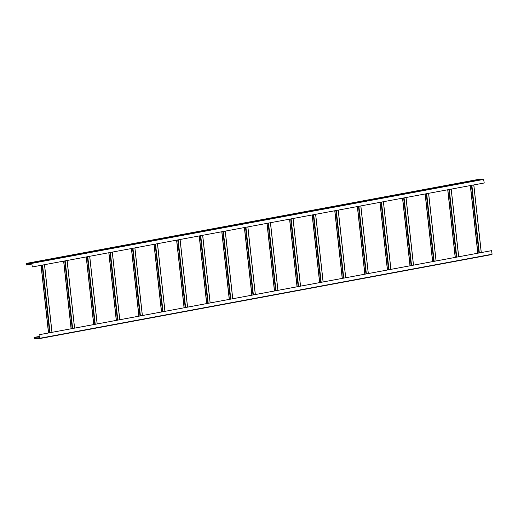 <?xml version="1.0" encoding="UTF-8"?>
<svg xmlns="http://www.w3.org/2000/svg" width="518" height="518" viewBox="0 0 518 518"><rect width="100%" height="100%" fill="white"/><g stroke="black" fill="none" stroke-linecap="round" stroke-linejoin="round"><path stroke-width="0.78" d="M34.939 337.341L34.065 337.704L34.441 338.895L40.035 338.513L39.821 334.602L40.003 338.364L34.421 338.74L34.182 337.691L39.899 336.415M491.912 254.545L40.035 338.513L492.1 254.234L491.582 250.647L39.698 334.609M39.821 334.602L491.705 250.634M32.356 266.951L31.695 263.222L26.127 263.597L26.12 264.666L26.942 264.912L26.276 264.957L26.107 263.448L31.682 263.073L32.356 266.951L484.233 182.99L483.559 179.105L477.965 179.487L26.088 263.455M40.08 338.073L37.503 338.442L40.074 338.001M34.952 337.49L39.918 336.564M26.942 264.912L31.902 263.992M479.571 179.468L477.311 179.888L479.577 179.571M475.802 180.167L473.543 180.588L475.815 180.27M472.04 180.866L469.781 181.287L472.047 180.97M468.272 181.565L466.012 181.986L468.285 181.669M464.504 182.265L462.244 182.686L464.516 182.368M460.742 182.964L458.482 183.385L460.755 183.074M456.973 183.663L454.713 184.084L456.986 183.773M453.211 184.363L450.951 184.784L453.218 184.473M449.443 185.062L447.183 185.483L449.456 185.172M445.681 185.768L443.421 186.182L445.687 185.871M441.912 186.467L439.652 186.881L441.925 186.571M438.144 187.166L435.884 187.587L438.157 187.27M434.382 187.866L432.122 188.287L434.395 187.969M430.613 188.565L428.354 188.986L430.626 188.669M426.851 189.264L424.592 189.685L426.858 189.368M423.083 189.964L420.823 190.384L423.096 190.067M419.321 190.663L417.061 191.084L419.327 190.766M415.553 191.362L413.293 191.783L415.565 191.466M411.784 192.061L409.524 192.482L411.797 192.165M408.022 192.761L405.762 193.182L408.035 192.864M404.254 193.46L401.994 193.881L404.267 193.564M400.492 194.159L398.232 194.58L400.498 194.263M396.723 194.859L394.463 195.28L396.736 194.969M392.961 195.558L390.701 195.979L392.968 195.668M389.193 196.257L386.933 196.678L389.206 196.367M385.424 196.963L383.165 197.377L385.437 197.067M381.662 197.662L379.403 198.077L381.675 197.766M377.894 198.362L375.634 198.776L377.907 198.465M374.132 199.061L371.872 199.482L374.138 199.165M370.364 199.76L368.104 200.181L370.376 199.864M366.602 200.46L364.342 200.88L366.608 200.563M362.833 201.159L360.573 201.58L362.846 201.262M359.065 201.858L356.805 202.279L359.078 201.962M355.303 202.557L353.043 202.978L355.316 202.661M351.534 203.257L349.274 203.678L351.547 203.36M347.772 203.956L345.512 204.377L347.779 204.06M344.004 204.655L341.744 205.076L344.017 204.759M340.242 205.355L337.982 205.775L340.248 205.458M336.473 206.054L334.214 206.475L336.486 206.164M332.705 206.753L330.445 207.174L332.718 206.863M328.943 207.453L326.683 207.873L328.956 207.563M325.174 208.158L322.915 208.573L325.187 208.262M321.413 208.858L319.153 209.272L321.419 208.961M317.644 209.557L315.384 209.971L317.657 209.66M313.882 210.256L311.622 210.677L313.889 210.36M310.114 210.956L307.854 211.376L310.127 211.059M306.345 211.655L304.085 212.076L306.358 211.758M302.583 212.354L300.323 212.775L302.596 212.458M298.815 213.053L296.555 213.474L298.828 213.157M295.053 213.753L292.793 214.174L295.059 213.856M291.284 214.452L289.025 214.873L291.297 214.556M287.522 215.151L285.263 215.572L287.529 215.255M283.754 215.851L281.494 216.271L283.767 215.954M279.985 216.55L277.726 216.971L279.998 216.654M276.224 217.249L273.964 217.67L276.236 217.359M272.455 217.948L270.195 218.369L272.468 218.059M268.693 218.648L266.433 219.069L268.7 218.758M264.925 219.347L262.665 219.768L264.938 219.457M261.163 220.053L258.903 220.467L261.169 220.156M257.394 220.752L255.134 221.167L257.407 220.856M253.626 221.451L251.366 221.872L253.639 221.555M249.864 222.151L247.604 222.572L249.877 222.254M246.095 222.85L243.836 223.271L246.108 222.954M242.333 223.549L240.074 223.97L242.34 223.653M238.565 224.249L236.305 224.67L238.578 224.352M234.803 224.948L232.543 225.369L234.809 225.052M231.034 225.647L228.775 226.068L231.047 225.751M227.266 226.347L225.006 226.767L227.279 226.45M223.504 227.046L221.244 227.467L223.517 227.149M219.736 227.745L217.476 228.166L219.749 227.849M215.974 228.444L213.714 228.865L215.98 228.548M212.205 229.144L209.945 229.565L212.218 229.254M208.443 229.843L206.183 230.264L208.45 229.953M204.675 230.542L202.415 230.963L204.688 230.652M200.906 231.248L198.647 231.663L200.919 231.352M197.144 231.947L194.885 232.362L197.157 232.051M193.376 232.647L191.116 233.061L193.389 232.75M189.614 233.346L187.354 233.767L189.62 233.45M185.845 234.045L183.586 234.466L185.858 234.149M182.083 234.745L179.824 235.166L182.09 234.848M178.315 235.444L176.055 235.865L178.328 235.548M174.547 236.143L172.287 236.564L174.56 236.247M170.785 236.843L168.525 237.263L170.798 236.946M167.016 237.542L164.756 237.963L167.029 237.645M163.254 238.241L160.994 238.662L163.261 238.345M159.486 238.94L157.226 239.361L159.499 239.044M155.717 239.64L153.464 240.061L155.73 239.743M151.955 240.339L149.696 240.76L151.968 240.449M148.187 241.038L145.927 241.459L148.2 241.148M144.425 241.738L142.165 242.159L144.438 241.848M140.656 242.437L138.397 242.858L140.669 242.547M136.894 243.143L134.635 243.557L136.901 243.246M133.126 243.842L130.866 244.256L133.139 243.946M129.358 244.541L127.104 244.962L129.37 244.645M125.596 245.241L123.336 245.661L125.609 245.344M121.827 245.94L119.567 246.361L121.84 246.044M118.065 246.639L115.805 247.06L118.078 246.743M114.297 247.339L112.037 247.759L114.31 247.442M110.535 248.038L108.275 248.459L110.541 248.141M106.766 248.737L104.507 249.158L106.779 248.841M102.998 249.436L100.745 249.857L103.011 249.54M99.236 250.136L96.976 250.557L99.249 250.239M95.467 250.835L93.208 251.256L95.48 250.939M91.705 251.534L89.446 251.955L91.718 251.644M87.937 252.234L85.677 252.654L87.95 252.344M84.175 252.933L81.915 253.354L84.181 253.043M80.407 253.632L78.147 254.053L80.419 253.742M76.638 254.338L74.385 254.752L76.651 254.442M72.876 255.037L70.616 255.452L72.889 255.141M69.108 255.737L66.848 256.151L69.121 255.84M65.346 256.436L63.086 256.857L65.359 256.539M61.577 257.135L59.317 257.556L61.59 257.239M57.815 257.834L55.555 258.255L57.822 257.938M54.047 258.534L51.787 258.955L54.06 258.637M50.278 259.233L48.025 259.654L50.291 259.337M46.516 259.932L44.257 260.353L46.529 260.036M42.748 260.632L40.488 261.053L42.761 260.735M38.986 261.331L36.726 261.752L38.999 261.435M35.218 262.03L32.958 262.451L35.23 262.134M31.456 262.73L29.196 263.15L31.462 262.833M26.923 264.763L31.889 263.837M34.272 337.386L39.892 336.337L34.246 337.386M40.216 338.196L492.1 254.234M44.477 264.698L51.949 332.329M42.58 265.054L50.045 332.685M42.159 265.132L49.631 332.763M41.084 265.333L48.556 332.964M41.142 265.32L48.614 332.951M34.421 338.74L40.041 337.697M34.285 338.597L40.022 337.535M34.182 337.691L39.925 336.629M473.769 184.932L481.235 252.57M471.451 185.366L478.917 252.998M471.872 185.289L479.338 252.92M470.376 185.567L477.842 253.198M470.435 185.554L477.9 253.185M451.172 189.135L458.637 256.766M448.853 189.562L456.319 257.193M449.274 189.484L456.74 257.116M447.779 189.763L455.244 257.394M447.837 189.75L455.303 257.388M428.58 193.331L436.046 260.962M426.262 193.764L433.728 261.396M426.683 193.68L434.149 261.318M425.187 193.959L432.653 261.596M425.246 193.952L432.711 261.584M405.982 197.526L413.455 265.164M403.664 197.96L411.137 265.592M404.085 197.882L411.551 265.514M402.59 198.161L410.062 265.792M402.648 198.148L410.12 265.779M383.391 201.729L390.857 269.36M381.073 202.156L388.539 269.794M381.494 202.078L388.96 269.71M379.998 202.357L387.464 269.988M380.057 202.344L387.522 269.982M360.793 205.924L368.266 273.556M358.482 206.358L365.948 273.99M358.896 206.281L366.368 273.912M357.407 206.552L364.873 274.19M357.465 206.546L364.931 274.177M338.202 210.12L345.668 277.758M335.884 210.554L343.35 278.185M336.305 210.476L343.771 278.108M334.809 210.755L342.275 278.386M334.868 210.742L342.333 278.373M315.611 214.322L323.077 281.954M313.293 214.75L320.759 282.388M313.714 214.672L321.179 282.31M312.218 214.951L319.684 282.582M312.276 214.944L319.742 282.575M293.013 218.518L300.479 286.15M290.695 218.952L298.161 286.584M291.116 218.874L298.582 286.506M289.62 219.153L297.086 286.784M289.679 219.14L297.144 286.771M270.422 222.721L277.888 290.352M268.104 223.148L275.57 290.779M268.525 223.07L275.99 290.702M267.029 223.349L274.495 290.98M267.087 223.336L274.553 290.974M247.824 226.916L255.29 294.548M245.506 227.344L252.978 294.982M245.927 227.266L253.393 294.904M244.431 227.544L251.903 295.182M244.49 227.538L251.962 295.169M225.233 231.112L232.699 298.75M222.915 231.546L230.38 299.177M223.336 231.468L230.801 299.1M221.84 231.747L229.306 299.378M221.898 231.734L229.364 299.365M202.635 235.314L210.107 302.946M200.317 235.742L207.789 303.373M200.738 235.664L208.21 303.295M199.249 235.943L206.714 303.574M199.307 235.93L206.773 303.567M180.044 239.51L187.51 307.142M177.726 239.944L185.191 307.575M178.147 239.86L185.612 307.498M176.651 240.138L184.117 307.776M176.709 240.132L184.175 307.763M157.453 243.706L164.918 311.344M155.135 244.14L162.6 311.771M155.549 244.062L163.021 311.694M154.06 244.341L161.525 311.972M154.118 244.328L161.584 311.959M134.855 247.908L142.321 315.54M132.537 248.336L140.002 315.974M132.958 248.258L140.423 315.889M131.462 248.536L138.928 316.168M131.52 248.523L138.986 316.161M112.264 252.104L119.729 319.736M109.945 252.538L117.411 320.169M110.366 252.46L117.832 320.092M108.871 252.732L116.336 320.37M108.929 252.726L116.395 320.357M89.666 256.3L97.131 323.938M87.348 256.734L94.82 324.365M87.769 256.656L95.234 324.287M86.273 256.934L93.745 324.566M86.331 256.922L93.803 324.553M67.075 260.502L74.54 328.134M64.756 260.93L72.222 328.567M65.177 260.852L72.643 328.49M63.682 261.13L71.147 328.762M63.74 261.124L71.206 328.755M26.107 263.448L477.991 179.487M31.682 263.073L483.559 179.105M31.954 263.358L483.838 179.39M26.023 263.759L27.312 263.52M26.12 264.666L31.863 263.597M26.256 264.808L31.876 263.766M44.542 264.685L52.007 332.323M41.026 265.339L48.491 332.977M473.828 184.926L481.293 252.557M470.312 185.573L477.777 253.211M451.236 189.122L458.702 256.753M447.72 189.776L455.186 257.407M428.639 193.318L436.104 260.955M425.123 193.972L432.595 261.603M406.047 197.52L413.513 265.151M402.531 198.167L409.997 265.805M383.45 201.716L390.915 269.347M379.94 202.37L387.406 270.001M360.858 205.911L368.324 273.549M357.342 206.565L364.808 274.197M338.26 210.114L345.733 277.745M334.751 210.768L342.217 278.399M315.669 214.31L323.135 281.941M312.153 214.964L319.619 282.595M293.078 218.505L300.544 286.143M289.562 219.159L297.028 286.797M270.48 222.708L277.946 290.339M266.964 223.362L274.436 290.993M247.889 226.903L255.355 294.535M244.373 227.557L251.839 295.189M225.291 231.106L232.757 298.737M221.782 231.753L229.247 299.391M202.7 235.301L210.166 302.933M199.184 235.955L206.65 303.587M180.102 239.497L187.574 307.135M176.593 240.151L184.058 307.783M157.511 243.7L164.977 311.331M153.995 244.347L161.461 311.985M134.92 247.895L142.385 315.527M131.404 248.549L138.869 316.181M112.322 252.091L119.787 319.729M108.806 252.745L116.278 320.377M89.731 256.293L97.196 323.925M86.215 256.947L93.68 324.579M67.133 260.489L74.598 328.121M63.623 261.143L71.089 328.775"/></g></svg>
